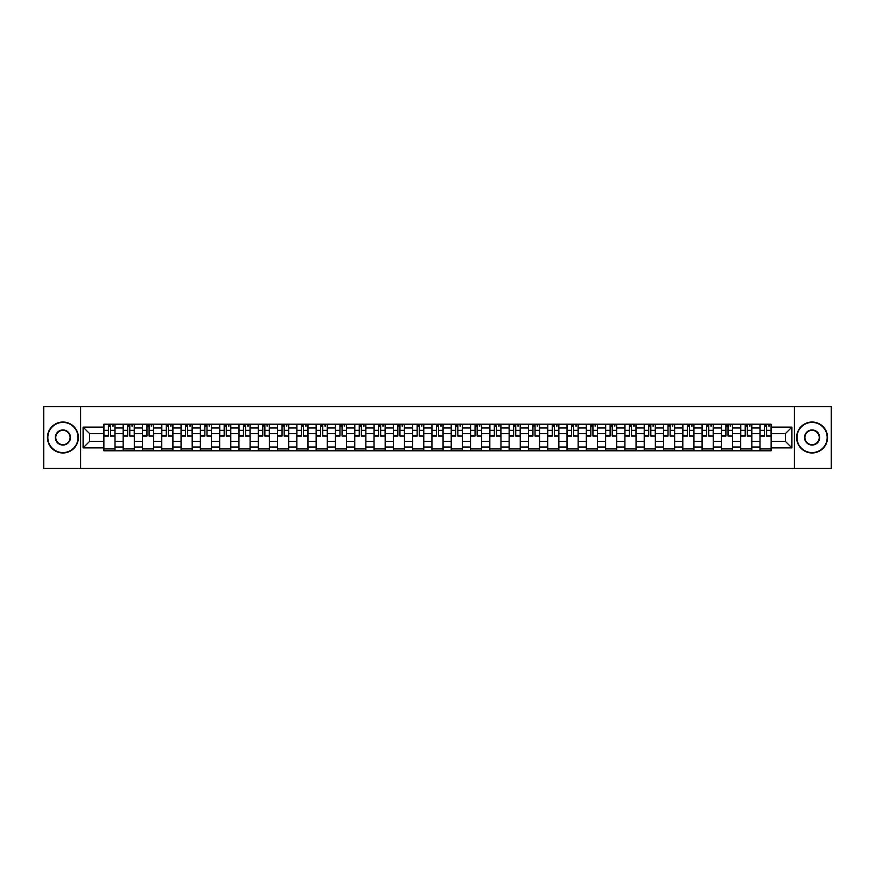 <?xml version="1.0" encoding="UTF-8"?>
<svg xmlns="http://www.w3.org/2000/svg" width="875" height="875" viewBox="0 0 875 875"><rect width="100%" height="100%" fill="white"/><g stroke="black" fill="none" stroke-linecap="round" stroke-linejoin="round"><path stroke-width="1.31" d="M794.391 468.431L831.25 468.431L831.25 406.569L43.75 406.569L43.75 468.431L794.391 468.431L794.391 406.569M123.167 450.8L123.167 427.973L115.008 427.973L115.008 450.8M115.008 427.973L115.008 424.2M123.167 427.973L123.167 424.2M134.302 424.2L134.302 450.8M142.461 450.8L142.461 424.2M153.595 424.2L153.595 450.8M161.766 450.8L161.766 424.2M172.9 424.2L172.9 450.8M181.059 450.8L181.059 424.2M192.194 424.2L192.194 450.8M200.364 450.8L200.364 424.2M211.488 424.2L211.488 450.8M219.658 450.8L219.658 424.2M230.792 424.2L230.792 450.8M238.952 450.8L238.952 424.2M250.086 424.2L250.086 450.8M258.256 450.8L258.256 424.2M269.391 424.2L269.391 450.8M277.55 450.8L277.55 424.2M288.684 424.2L288.684 450.8M296.844 450.8L296.844 424.2M307.978 424.2L307.978 450.8M316.148 450.8L316.148 424.2M327.283 424.2L327.283 450.8M335.442 450.8L335.442 424.2M346.577 424.2L346.577 450.8M354.747 450.8L354.747 424.2M365.87 424.2L365.87 450.8M374.041 450.8L374.041 424.2M385.175 424.2L385.175 450.8M393.334 450.8L393.334 424.2M404.469 424.2L404.469 450.8M412.639 450.8L412.639 424.2M423.773 424.2L423.773 450.8M431.933 450.8L431.933 424.2M443.067 424.2L443.067 450.8M451.227 450.8L451.227 424.2M462.361 424.2L462.361 450.8M470.531 450.8L470.531 424.2M481.666 424.2L481.666 450.8M489.825 450.8L489.825 424.2M500.959 424.2L500.959 450.8M509.13 450.8L509.13 424.2M520.253 424.2L520.253 450.8M528.423 450.8L528.423 424.2M539.558 424.2L539.558 450.8M547.717 450.8L547.717 424.2M558.852 424.2L558.852 450.8M567.022 450.8L567.022 424.2M578.156 424.2L578.156 450.8M586.316 450.8L586.316 424.2M597.45 424.2L597.45 450.8M605.609 450.8L605.609 424.2M616.744 424.2L616.744 450.8M624.914 450.8L624.914 424.2M636.048 424.2L636.048 450.8M644.208 450.8L644.208 424.2M655.342 424.2L655.342 450.8M663.512 450.8L663.512 424.2M674.636 424.2L674.636 450.8M682.806 450.8L682.806 424.2M693.941 424.2L693.941 450.8M702.1 450.8L702.1 424.2M713.234 424.2L713.234 450.8M721.405 450.8L721.405 424.2M732.539 424.2L732.539 450.8M740.698 450.8L740.698 424.2M751.833 424.2L751.833 450.8M759.992 450.8L759.992 424.2M759.992 441.339L751.833 441.339M740.698 441.339L732.539 441.339M721.405 441.339L713.234 441.339M702.1 441.339L693.941 441.339M682.806 441.339L674.636 441.339M663.512 441.339L655.342 441.339M644.208 441.339L636.048 441.339M624.914 441.339L616.744 441.339M605.609 441.339L597.45 441.339M586.316 441.339L578.156 441.339M567.022 441.339L558.852 441.339M547.717 441.339L539.558 441.339M528.423 441.339L520.253 441.339M509.13 441.339L500.959 441.339M489.825 441.339L481.666 441.339M470.531 441.339L462.361 441.339M451.227 441.339L443.067 441.339M431.933 441.339L423.773 441.339M412.639 441.339L404.469 441.339M393.334 441.339L385.175 441.339M374.041 441.339L365.87 441.339M354.747 441.339L346.577 441.339M335.442 441.339L327.283 441.339M316.148 441.339L307.978 441.339M296.844 441.339L288.684 441.339M277.55 441.339L269.391 441.339M258.256 441.339L250.086 441.339M238.952 441.339L230.792 441.339M219.658 441.339L211.488 441.339M200.364 441.339L192.194 441.339M181.059 441.339L172.9 441.339M161.766 441.339L153.595 441.339M142.461 441.339L134.302 441.339M123.167 441.339L115.008 441.339M759.992 433.661L751.833 433.661M740.698 433.661L732.539 433.661M721.405 433.661L713.234 433.661M702.1 433.661L693.941 433.661M682.806 433.661L674.636 433.661M663.512 433.661L655.342 433.661M644.208 433.661L636.048 433.661M624.914 433.661L616.744 433.661M605.609 433.661L597.45 433.661M586.316 433.661L578.156 433.661M567.022 433.661L558.852 433.661M547.717 433.661L539.558 433.661M528.423 433.661L520.253 433.661M509.13 433.661L500.959 433.661M489.825 433.661L481.666 433.661M470.531 433.661L462.361 433.661M451.227 433.661L443.067 433.661M431.933 433.661L423.773 433.661M412.639 433.661L404.469 433.661M393.334 433.661L385.175 433.661M374.041 433.661L365.87 433.661M354.747 433.661L346.577 433.661M335.442 433.661L327.283 433.661M316.148 433.661L307.978 433.661M296.844 433.661L288.684 433.661M277.55 433.661L269.391 433.661M258.256 433.661L250.086 433.661M238.952 433.661L230.792 433.661M219.658 433.661L211.488 433.661M200.364 433.661L192.194 433.661M181.059 433.661L172.9 433.661M161.766 433.661L153.595 433.661M142.461 433.661L134.302 433.661M123.167 433.661L115.008 433.661M89.644 441.339L103.873 441.339L103.873 433.661L89.644 433.661L89.644 441.339L83.092 447.891L83.092 427.109L103.873 427.109L103.873 433.661M771.127 433.661L771.127 441.339L785.356 441.339L785.356 433.661L771.127 433.661L771.127 424.2L103.873 424.2L103.873 427.109M771.127 427.109L791.908 427.109L791.908 447.891L771.127 447.891L771.127 441.339M103.873 441.339L103.873 450.8L771.127 450.8L771.127 447.891M103.873 447.891L83.092 447.891M80.609 468.431L80.609 406.569M115.008 448.941L103.873 448.941M108.391 426.059L110.491 426.059M134.302 448.941L123.167 448.941M127.684 426.059L129.784 426.059M153.595 448.941L142.461 448.941M146.978 426.059L149.089 426.059M172.9 448.941L161.766 448.941M166.283 426.059L168.383 426.059M192.194 448.941L181.059 448.941M185.577 426.059L187.677 426.059M211.488 448.941L200.364 448.941M204.87 426.059L206.981 426.059M230.792 448.941L219.658 448.941M224.175 426.059L226.275 426.059M250.086 448.941L238.952 448.941M243.469 426.059L245.569 426.059M269.391 448.941L258.256 448.941M262.773 426.059L264.873 426.059M288.684 448.941L277.55 448.941M282.067 426.059L284.167 426.059M307.978 448.941L296.844 448.941M301.361 426.059L303.472 426.059M327.283 448.941L316.148 448.941M320.666 426.059L322.766 426.059M346.577 448.941L335.442 448.941M339.959 426.059L342.059 426.059M365.87 448.941L354.747 448.941M359.253 426.059L361.364 426.059M385.175 448.941L374.041 448.941M378.558 426.059L380.658 426.059M404.469 448.941L393.334 448.941M397.852 426.059L399.952 426.059M423.773 448.941L412.639 448.941M417.145 426.059L419.256 426.059M443.067 448.941L431.933 448.941M436.45 426.059L438.55 426.059M462.361 448.941L451.227 448.941M455.744 426.059L457.855 426.059M481.666 448.941L470.531 448.941M475.048 426.059L477.148 426.059M500.959 448.941L489.825 448.941M494.342 426.059L496.442 426.059M520.253 448.941L509.13 448.941M513.636 426.059L515.747 426.059M539.558 448.941L528.423 448.941M532.941 426.059L535.041 426.059M558.852 448.941L547.717 448.941M552.234 426.059L554.334 426.059M578.156 448.941L567.022 448.941M571.528 426.059L573.639 426.059M597.45 448.941L586.316 448.941M590.833 426.059L592.933 426.059M616.744 448.941L605.609 448.941M610.127 426.059L612.227 426.059M636.048 448.941L624.914 448.941M629.431 426.059L631.531 426.059M655.342 448.941L644.208 448.941M648.725 426.059L650.825 426.059M674.636 448.941L663.512 448.941M668.019 426.059L670.13 426.059M693.941 448.941L682.806 448.941M687.323 426.059L689.423 426.059M713.234 448.941L702.1 448.941M706.617 426.059L708.717 426.059M732.539 448.941L721.405 448.941M725.911 426.059L728.022 426.059M751.833 448.941L740.698 448.941M745.216 426.059L747.316 426.059M771.127 448.941L759.992 448.941M764.509 426.059L766.609 426.059M83.092 427.109L89.644 433.661M785.356 441.339L791.908 447.891M785.356 433.661L791.908 427.109M110.491 435.652L114.942 436.078L110.491 436.078L110.491 424.32L114.942 424.32L112.47 424.32M114.942 435.652L114.942 424.32M108.391 425.939L110.491 425.939M112.47 425.939L113.334 425.939M106.411 424.32L103.928 424.32L103.928 436.078L108.391 436.078L108.391 424.32L106.597 424.32M103.928 424.32L112.284 424.32M129.784 435.652L134.236 436.078L129.784 436.078L129.784 424.32L134.236 424.32L131.764 424.32M134.236 435.652L134.236 424.32M127.684 425.939L129.784 425.939M131.764 425.939L132.628 425.939M125.705 424.32L123.233 424.32L123.233 436.078L127.684 436.078L127.684 424.32L125.891 424.32M123.233 424.32L131.578 424.32M149.089 435.652L153.541 436.078L149.089 436.078L149.089 424.32L153.541 424.32L151.058 424.32M153.541 435.652L153.541 424.32M146.978 425.939L149.089 425.939M151.058 425.939L151.933 425.939M144.998 424.32L142.527 424.32L142.527 436.078L146.978 436.078L146.978 424.32L145.184 424.32M142.527 424.32L150.883 424.32M62.923 452.594A15.094 15.094 0 0 0 78.017 437.5A15.094 15.094 0 0 0 62.923 422.406A15.094 15.094 0 0 0 47.83 437.5A15.094 15.094 0 0 0 62.923 452.594M62.923 422.034A15.466 15.466 0 0 1 78.389 437.5A15.466 15.466 0 0 1 62.923 452.966A15.466 15.466 0 0 1 47.458 437.5A15.466 15.466 0 0 1 62.923 422.034M62.923 445.047A7.547 7.547 0 0 1 55.377 437.5A7.547 7.547 0 0 1 62.923 429.953A7.547 7.547 0 0 1 70.47 437.5A7.547 7.547 0 0 1 62.923 445.047M62.923 430.325A7.175 7.175 0 0 0 55.748 437.5A7.175 7.175 0 0 0 62.923 444.675A7.175 7.175 0 0 0 70.098 437.5A7.175 7.175 0 0 0 62.923 430.325M812.077 452.594A15.094 15.094 0 0 0 827.17 437.5A15.094 15.094 0 0 0 812.077 422.406A15.094 15.094 0 0 0 796.983 437.5A15.094 15.094 0 0 0 812.077 452.594M812.077 422.034A15.466 15.466 0 0 1 827.542 437.5A15.466 15.466 0 0 1 812.077 452.966A15.466 15.466 0 0 1 796.611 437.5A15.466 15.466 0 0 1 812.077 422.034M812.077 445.047A7.547 7.547 0 0 1 804.53 437.5A7.547 7.547 0 0 1 812.077 429.953A7.547 7.547 0 0 1 819.623 437.5A7.547 7.547 0 0 1 812.077 445.047M812.077 430.325A7.175 7.175 0 0 0 804.902 437.5A7.175 7.175 0 0 0 812.077 444.675A7.175 7.175 0 0 0 819.252 437.5A7.175 7.175 0 0 0 812.077 430.325M168.383 435.652L172.834 436.078L168.383 436.078L168.383 424.32L172.834 424.32L170.362 424.32M172.834 435.652L172.834 424.32M166.283 425.939L168.383 425.939M170.362 425.939L171.227 425.939M164.303 424.32L161.82 424.32L161.82 436.078L166.283 436.078L166.283 424.32L164.489 424.32M161.82 424.32L170.177 424.32M187.677 435.652L192.128 436.078L187.677 436.078L187.677 424.32L192.128 424.32L189.656 424.32M192.128 435.652L192.128 424.32M185.577 425.939L187.677 425.939M189.656 425.939L190.52 425.939M183.597 424.32L181.125 424.32L181.125 436.078L185.577 436.078L185.577 424.32L183.783 424.32M181.125 424.32L189.47 424.32M206.981 435.652L211.433 436.078L206.981 436.078L206.981 424.32L211.433 424.32L208.961 424.32M211.433 435.652L211.433 424.32M204.87 425.939L206.981 425.939M208.961 425.939L209.825 425.939M202.891 424.32L200.419 424.32L200.419 436.078L204.87 436.078L204.87 424.32L203.077 424.32M200.419 424.32L208.775 424.32M226.275 435.652L230.727 436.078L226.275 436.078L226.275 424.32L230.727 424.32L228.255 424.32M230.727 435.652L230.727 424.32M224.175 425.939L226.275 425.939M228.255 425.939L229.119 425.939M222.195 424.32L219.723 424.32L219.723 436.078L224.175 436.078L224.175 424.32L222.381 424.32M219.723 424.32L228.069 424.32M245.569 435.652L250.031 436.078L245.569 436.078L245.569 424.32L250.031 424.32L247.548 424.32M250.031 435.652L250.031 424.32M243.469 425.939L245.569 425.939M247.548 425.939L248.423 425.939M241.489 424.32L239.017 424.32L239.017 436.078L243.469 436.078L243.469 424.32L241.675 424.32M239.017 424.32L247.362 424.32M264.873 435.652L269.325 436.078L264.873 436.078L264.873 424.32L269.325 424.32L266.853 424.32M269.325 435.652L269.325 424.32M262.773 425.939L264.873 425.939M266.853 425.939L267.717 425.939M260.794 424.32L258.311 424.32L258.311 436.078L262.773 436.078L262.773 424.32L260.98 424.32M258.311 424.32L266.667 424.32M284.167 435.652L288.619 436.078L284.167 436.078L284.167 424.32L288.619 424.32L286.147 424.32M288.619 435.652L288.619 424.32M282.067 425.939L284.167 425.939M286.147 425.939L287.011 425.939M280.087 424.32L277.616 424.32L277.616 436.078L282.067 436.078L282.067 424.32L280.273 424.32M277.616 424.32L285.961 424.32M303.472 435.652L307.923 436.078L303.472 436.078L303.472 424.32L307.923 424.32L305.441 424.32M307.923 435.652L307.923 424.32M301.361 425.939L303.472 425.939M305.441 425.939L306.316 425.939M299.381 424.32L296.909 424.32L296.909 436.078L301.361 436.078L301.361 424.32L299.567 424.32M296.909 424.32L305.266 424.32M322.766 435.652L327.217 436.078L322.766 436.078L322.766 424.32L327.217 424.32L324.745 424.32M327.217 435.652L327.217 424.32M320.666 425.939L322.766 425.939M324.745 425.939L325.609 425.939M318.686 424.32L316.203 424.32L316.203 436.078L320.666 436.078L320.666 424.32L318.872 424.32M316.203 424.32L324.559 424.32M342.059 435.652L346.511 436.078L342.059 436.078L342.059 424.32L346.511 424.32L344.039 424.32M346.511 435.652L346.511 424.32M339.959 425.939L342.059 425.939M344.039 425.939L344.903 425.939M337.98 424.32L335.508 424.32L335.508 436.078L339.959 436.078L339.959 424.32L338.166 424.32M335.508 424.32L343.853 424.32M361.364 435.652L365.816 436.078L361.364 436.078L361.364 424.32L365.816 424.32L363.344 424.32M365.816 435.652L365.816 424.32M359.253 425.939L361.364 425.939M363.344 425.939L364.208 425.939M357.273 424.32L354.802 424.32L354.802 436.078L359.253 436.078L359.253 424.32L357.459 424.32M354.802 424.32L363.158 424.32M380.658 435.652L385.109 436.078L380.658 436.078L380.658 424.32L385.109 424.32L382.637 424.32M385.109 435.652L385.109 424.32M378.558 425.939L380.658 425.939M382.637 425.939L383.502 425.939M376.578 424.32L374.106 424.32L374.106 436.078L378.558 436.078L378.558 424.32L376.764 424.32M374.106 424.32L382.452 424.32M399.952 435.652L404.414 436.078L399.952 436.078L399.952 424.32L404.414 424.32L401.931 424.32M404.414 435.652L404.414 424.32M397.852 425.939L399.952 425.939M401.931 425.939L402.806 425.939M395.872 424.32L393.4 424.32L393.4 436.078L397.852 436.078L397.852 424.32L396.058 424.32M393.4 424.32L401.745 424.32M419.256 435.652L423.708 436.078L419.256 436.078L419.256 424.32L423.708 424.32L421.236 424.32M423.708 435.652L423.708 424.32M417.145 425.939L419.256 425.939M421.236 425.939L422.1 425.939M415.177 424.32L412.694 424.32L412.694 436.078L417.145 436.078L417.145 424.32L415.352 424.32M412.694 424.32L421.05 424.32M438.55 435.652L443.002 436.078L438.55 436.078L438.55 424.32L443.002 424.32L440.53 424.32M443.002 435.652L443.002 424.32M436.45 425.939L438.55 425.939M440.53 425.939L441.394 425.939M434.47 424.32L431.998 424.32L431.998 436.078L436.45 436.078L436.45 424.32L434.656 424.32M431.998 424.32L440.344 424.32M457.855 435.652L462.306 436.078L457.855 436.078L457.855 424.32L462.306 424.32L459.823 424.32M462.306 435.652L462.306 424.32M455.744 425.939L457.855 425.939M459.823 425.939L460.698 425.939M453.764 424.32L451.292 424.32L451.292 436.078L455.744 436.078L455.744 424.32L453.95 424.32M451.292 424.32L459.648 424.32M477.148 435.652L481.6 436.078L477.148 436.078L477.148 424.32L481.6 424.32L479.128 424.32M481.6 435.652L481.6 424.32M475.048 425.939L477.148 425.939M479.128 425.939L479.992 425.939M473.069 424.32L470.586 424.32L470.586 436.078L475.048 436.078L475.048 424.32L473.255 424.32M470.586 424.32L478.942 424.32M496.442 435.652L500.894 436.078L496.442 436.078L496.442 424.32L500.894 424.32L498.422 424.32M500.894 435.652L500.894 424.32M494.342 425.939L496.442 425.939M498.422 425.939L499.286 425.939M492.363 424.32L489.891 424.32L489.891 436.078L494.342 436.078L494.342 424.32L492.548 424.32M489.891 424.32L498.236 424.32M515.747 435.652L520.198 436.078L515.747 436.078L515.747 424.32L520.198 424.32L517.727 424.32M520.198 435.652L520.198 424.32M513.636 425.939L515.747 425.939M517.727 425.939L518.591 425.939M511.656 424.32L509.184 424.32L509.184 436.078L513.636 436.078L513.636 424.32L511.842 424.32M509.184 424.32L517.541 424.32M535.041 435.652L539.492 436.078L535.041 436.078L535.041 424.32L539.492 424.32L537.02 424.32M539.492 435.652L539.492 424.32M532.941 425.939L535.041 425.939M537.02 425.939L537.884 425.939M530.961 424.32L528.489 424.32L528.489 436.078L532.941 436.078L532.941 424.32L531.147 424.32M528.489 424.32L536.834 424.32M554.334 435.652L558.797 436.078L554.334 436.078L554.334 424.32L558.797 424.32L556.314 424.32M558.797 435.652L558.797 424.32M552.234 425.939L554.334 425.939M556.314 425.939L557.189 425.939M550.255 424.32L547.783 424.32L547.783 436.078L552.234 436.078L552.234 424.32L550.441 424.32M547.783 424.32L556.128 424.32M573.639 435.652L578.091 436.078L573.639 436.078L573.639 424.32L578.091 424.32L575.619 424.32M578.091 435.652L578.091 424.32M571.528 425.939L573.639 425.939M575.619 425.939L576.483 425.939M569.559 424.32L567.077 424.32L567.077 436.078L571.528 436.078L571.528 424.32L569.734 424.32M567.077 424.32L575.433 424.32M592.933 435.652L597.384 436.078L592.933 436.078L592.933 424.32L597.384 424.32L594.912 424.32M597.384 435.652L597.384 424.32M590.833 425.939L592.933 425.939M594.912 425.939L595.777 425.939M588.853 424.32L586.381 424.32L586.381 436.078L590.833 436.078L590.833 424.32L589.039 424.32M586.381 424.32L594.727 424.32M612.227 435.652L616.689 436.078L612.227 436.078L612.227 424.32L616.689 424.32L614.206 424.32M616.689 435.652L616.689 424.32M610.127 425.939L612.227 425.939M614.206 425.939L615.081 425.939M608.147 424.32L605.675 424.32L605.675 436.078L610.127 436.078L610.127 424.32L608.333 424.32M605.675 424.32L614.02 424.32M631.531 435.652L635.983 436.078L631.531 436.078L631.531 424.32L635.983 424.32L633.511 424.32M635.983 435.652L635.983 424.32M629.431 425.939L631.531 425.939M633.511 425.939L634.375 425.939M627.452 424.32L624.969 424.32L624.969 436.078L629.431 436.078L629.431 424.32L627.638 424.32M624.969 424.32L633.325 424.32M650.825 435.652L655.277 436.078L650.825 436.078L650.825 424.32L655.277 424.32L652.805 424.32M655.277 435.652L655.277 424.32M648.725 425.939L650.825 425.939M652.805 425.939L653.669 425.939M646.745 424.32L644.273 424.32L644.273 436.078L648.725 436.078L648.725 424.32L646.931 424.32M644.273 424.32L652.619 424.32M670.13 435.652L674.581 436.078L670.13 436.078L670.13 424.32L674.581 424.32L672.109 424.32M674.581 435.652L674.581 424.32M668.019 425.939L670.13 425.939M672.109 425.939L672.973 425.939M666.039 424.32L663.567 424.32L663.567 436.078L668.019 436.078L668.019 424.32L666.225 424.32M663.567 424.32L671.923 424.32M689.423 435.652L693.875 436.078L689.423 436.078L689.423 424.32L693.875 424.32L691.403 424.32M693.875 435.652L693.875 424.32M687.323 425.939L689.423 425.939M691.403 425.939L692.267 425.939M685.344 424.32L682.872 424.32L682.872 436.078L687.323 436.078L687.323 424.32L685.53 424.32M682.872 424.32L691.217 424.32M708.717 435.652L713.18 436.078L708.717 436.078L708.717 424.32L713.18 424.32L710.697 424.32M713.18 435.652L713.18 424.32M706.617 425.939L708.717 425.939M710.697 425.939L711.561 425.939M704.638 424.32L702.166 424.32L702.166 436.078L706.617 436.078L706.617 424.32L704.823 424.32M702.166 424.32L710.511 424.32M728.022 435.652L732.473 436.078L728.022 436.078L728.022 424.32L732.473 424.32L730.002 424.32M732.473 435.652L732.473 424.32M725.911 425.939L728.022 425.939M730.002 425.939L730.866 425.939M723.942 424.32L721.459 424.32L721.459 436.078L725.911 436.078L725.911 424.32L724.117 424.32M721.459 424.32L729.816 424.32M747.316 435.652L751.767 436.078L747.316 436.078L747.316 424.32L751.767 424.32L749.295 424.32M751.767 435.652L751.767 424.32M745.216 425.939L747.316 425.939M749.295 425.939L750.159 425.939M743.236 424.32L740.764 424.32L740.764 436.078L745.216 436.078L745.216 424.32L743.422 424.32M740.764 424.32L749.109 424.32M766.609 435.652L771.072 436.078L766.609 436.078L766.609 424.32L771.072 424.32L768.589 424.32M771.072 435.652L771.072 424.32M764.509 425.939L766.609 425.939M768.589 425.939L769.464 425.939M762.53 424.32L760.058 424.32L760.058 436.078L764.509 436.078L764.509 424.32L762.716 424.32M760.058 424.32L768.403 424.32M740.698 427.973L732.539 427.973M721.405 427.973L713.234 427.973M702.1 427.973L693.941 427.973M682.806 427.973L674.636 427.973M663.512 427.973L655.342 427.973M644.208 427.973L636.048 427.973M624.914 427.973L616.744 427.973M605.609 427.973L597.45 427.973M586.316 427.973L578.156 427.973M567.022 427.973L558.852 427.973M547.717 427.973L539.558 427.973M528.423 427.973L520.253 427.973M509.13 427.973L500.959 427.973M489.825 427.973L481.666 427.973M470.531 427.973L462.361 427.973M451.227 427.973L443.067 427.973M431.933 427.973L423.773 427.973M412.639 427.973L404.469 427.973M393.334 427.973L385.175 427.973M374.041 427.973L365.87 427.973M354.747 427.973L346.577 427.973M335.442 427.973L327.283 427.973M316.148 427.973L307.978 427.973M296.844 427.973L288.684 427.973M277.55 427.973L269.391 427.973M258.256 427.973L250.086 427.973M238.952 427.973L230.792 427.973M219.658 427.973L211.488 427.973M200.364 427.973L192.194 427.973M181.059 427.973L172.9 427.973M161.766 427.973L153.595 427.973M142.461 427.973L134.302 427.973M759.992 427.973L751.833 427.973M740.698 447.027L732.539 447.027M721.405 447.027L713.234 447.027M702.1 447.027L693.941 447.027M682.806 447.027L674.636 447.027M663.512 447.027L655.342 447.027M644.208 447.027L636.048 447.027M624.914 447.027L616.744 447.027M605.609 447.027L597.45 447.027M586.316 447.027L578.156 447.027M567.022 447.027L558.852 447.027M547.717 447.027L539.558 447.027M528.423 447.027L520.253 447.027M509.13 447.027L500.959 447.027M489.825 447.027L481.666 447.027M470.531 447.027L462.361 447.027M451.227 447.027L443.067 447.027M431.933 447.027L423.773 447.027M412.639 447.027L404.469 447.027M393.334 447.027L385.175 447.027M374.041 447.027L365.87 447.027M354.747 447.027L346.577 447.027M335.442 447.027L327.283 447.027M316.148 447.027L307.978 447.027M296.844 447.027L288.684 447.027M277.55 447.027L269.391 447.027M258.256 447.027L250.086 447.027M238.952 447.027L230.792 447.027M219.658 447.027L211.488 447.027M200.364 447.027L192.194 447.027M181.059 447.027L172.9 447.027M161.766 447.027L153.595 447.027M142.461 447.027L134.302 447.027M123.167 447.027L115.008 447.027M759.992 447.027L751.833 447.027M110.491 430.336L114.942 430.336M103.928 435.652L108.391 435.652M103.928 430.336L108.391 430.336M129.784 430.336L134.236 430.336M123.233 435.652L127.684 435.652M123.233 430.336L127.684 430.336M149.089 430.336L153.541 430.336M142.527 435.652L146.978 435.652M142.527 430.336L146.978 430.336M168.383 430.336L172.834 430.336M161.82 435.652L166.283 435.652M161.82 430.336L166.283 430.336M187.677 430.336L192.128 430.336M181.125 435.652L185.577 435.652M181.125 430.336L185.577 430.336M206.981 430.336L211.433 430.336M200.419 435.652L204.87 435.652M200.419 430.336L204.87 430.336M226.275 430.336L230.727 430.336M219.723 435.652L224.175 435.652M219.723 430.336L224.175 430.336M245.569 430.336L250.031 430.336M239.017 435.652L243.469 435.652M239.017 430.336L243.469 430.336M264.873 430.336L269.325 430.336M258.311 435.652L262.773 435.652M258.311 430.336L262.773 430.336M284.167 430.336L288.619 430.336M277.616 435.652L282.067 435.652M277.616 430.336L282.067 430.336M303.472 430.336L307.923 430.336M296.909 435.652L301.361 435.652M296.909 430.336L301.361 430.336M322.766 430.336L327.217 430.336M316.203 435.652L320.666 435.652M316.203 430.336L320.666 430.336M342.059 430.336L346.511 430.336M335.508 435.652L339.959 435.652M335.508 430.336L339.959 430.336M361.364 430.336L365.816 430.336M354.802 435.652L359.253 435.652M354.802 430.336L359.253 430.336M380.658 430.336L385.109 430.336M374.106 435.652L378.558 435.652M374.106 430.336L378.558 430.336M399.952 430.336L404.414 430.336M393.4 435.652L397.852 435.652M393.4 430.336L397.852 430.336M419.256 430.336L423.708 430.336M412.694 435.652L417.145 435.652M412.694 430.336L417.145 430.336M438.55 430.336L443.002 430.336M431.998 435.652L436.45 435.652M431.998 430.336L436.45 430.336M457.855 430.336L462.306 430.336M451.292 435.652L455.744 435.652M451.292 430.336L455.744 430.336M477.148 430.336L481.6 430.336M470.586 435.652L475.048 435.652M470.586 430.336L475.048 430.336M496.442 430.336L500.894 430.336M489.891 435.652L494.342 435.652M489.891 430.336L494.342 430.336M515.747 430.336L520.198 430.336M509.184 435.652L513.636 435.652M509.184 430.336L513.636 430.336M535.041 430.336L539.492 430.336M528.489 435.652L532.941 435.652M528.489 430.336L532.941 430.336M554.334 430.336L558.797 430.336M547.783 435.652L552.234 435.652M547.783 430.336L552.234 430.336M573.639 430.336L578.091 430.336M567.077 435.652L571.528 435.652M567.077 430.336L571.528 430.336M592.933 430.336L597.384 430.336M586.381 435.652L590.833 435.652M586.381 430.336L590.833 430.336M612.227 430.336L616.689 430.336M605.675 435.652L610.127 435.652M605.675 430.336L610.127 430.336M631.531 430.336L635.983 430.336M624.969 435.652L629.431 435.652M624.969 430.336L629.431 430.336M650.825 430.336L655.277 430.336M644.273 435.652L648.725 435.652M644.273 430.336L648.725 430.336M670.13 430.336L674.581 430.336M663.567 435.652L668.019 435.652M663.567 430.336L668.019 430.336M689.423 430.336L693.875 430.336M682.872 435.652L687.323 435.652M682.872 430.336L687.323 430.336M708.717 430.336L713.18 430.336M702.166 435.652L706.617 435.652M702.166 430.336L706.617 430.336M728.022 430.336L732.473 430.336M721.459 435.652L725.911 435.652M721.459 430.336L725.911 430.336M747.316 430.336L751.767 430.336M740.764 435.652L745.216 435.652M740.764 430.336L745.216 430.336M766.609 430.336L771.072 430.336M760.058 435.652L764.509 435.652M760.058 430.336L764.509 430.336"/></g></svg>
